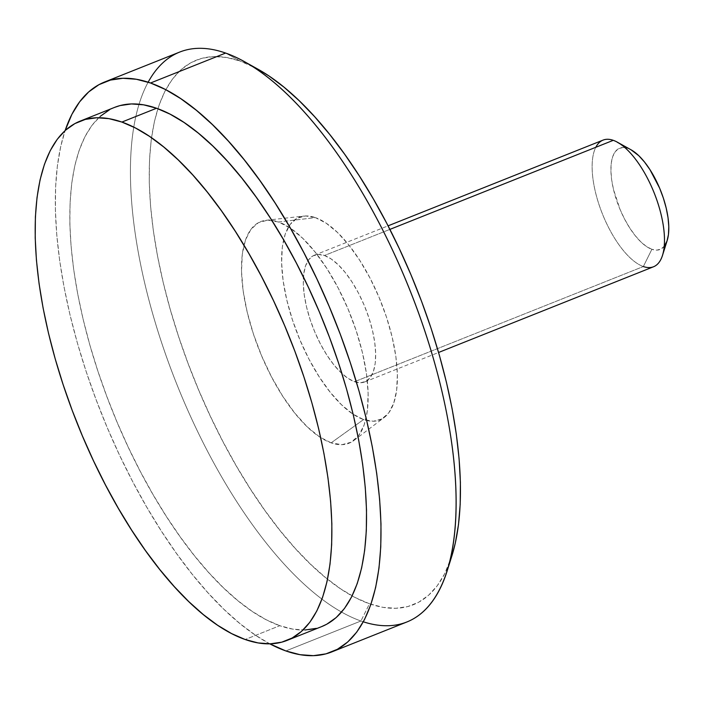 <?xml version="1.0" encoding="UTF-8"?>
<svg xmlns="http://www.w3.org/2000/svg" width="704" height="704" viewBox="0 0 704 704"><rect width="100%" height="100%" fill="white"/><g stroke="black" fill="none" stroke-linecap="round" stroke-linejoin="round"><path stroke-width="0.53" stroke-dasharray="3.52 2.64" d="M304.982 630.001L292.758 629.112L279.822 625.698L245.168 639.514L279.822 625.698A279.497 114.497 -111.7 0 0 321.71 626.586M363.317 621.799A306.759 125.673 68.3 0 1 360.932 620.998L285.833 650.936L360.932 620.998A306.759 125.673 -111.7 0 0 406.903 621.975M451.889 555.861L444.638 573.804L437.254 585.737L428.595 595.232L418.748 602.193L407.801 606.558L395.859 608.282L383.046 607.35L369.477 603.768L360.932 620.998L369.477 603.768A293.128 120.085 -111.7 0 0 451.933 555.72M251.178 65.666A293.128 120.085 -111.7 0 0 240.187 61.072L225.632 53.064L240.187 61.072L257.787 69.098M331.135 442.851L363.546 419.566A109.067 44.686 -111.7 0 0 384.296 417.419A109.067 44.686 -111.7 0 0 385.378 313.843A109.067 44.686 -111.7 0 0 315.436 217.633L278.52 221.989A119.293 48.875 68.3 0 1 352.801 321.006A119.293 48.875 68.3 0 1 357.984 436.462A119.293 48.875 68.3 0 1 353.839 440.502A119.293 48.875 68.3 0 1 331.135 442.851A119.293 48.875 68.3 0 1 250.615 325.002A119.293 48.875 68.3 0 1 266.024 220.282A119.293 48.875 68.3 0 1 271.806 220.352A119.293 48.875 68.3 0 1 278.52 221.989L315.436 217.633L326.181 223.194L337.427 232.417L348.762 244.957L359.735 260.322L369.934 277.93L378.963 297.106L386.478 317.099L392.181 337.154L395.859 356.497L397.373 374.378L396.66 390.122L393.756 403.11L388.758 412.861L381.876 418.977L373.358 421.247L363.546 419.566L352.801 414.005L341.546 404.782L330.22 392.242L319.238 376.878L309.038 359.269L300.018 340.102L292.503 320.1L286.801 300.045L283.122 280.711L281.609 262.821L282.313 247.078L285.226 234.089L290.215 224.347L297.106 218.222L305.615 215.952L315.436 217.633A109.067 44.686 -111.7 0 0 304.005 216.066A109.067 44.686 -111.7 0 0 289.925 311.819A109.067 44.686 -111.7 0 0 363.546 419.566L331.135 442.851L341.88 444.69L351.19 442.209L358.723 435.512L364.188 424.855L367.365 410.643L368.139 393.43L366.485 373.868L362.463 352.713L356.224 330.783L348.005 308.906L338.131 287.945L326.982 268.682L314.97 251.874L302.579 238.163L290.268 228.07L278.52 221.989L267.784 220.15L258.474 222.631L250.941 229.328L245.476 239.985L242.299 254.197L241.516 271.418L243.179 290.972L247.201 312.127L253.44 334.066L261.659 355.934L271.533 376.904L282.682 396.158L294.686 412.966L307.085 426.686L319.387 436.77L331.135 442.851M603.055 140.114A68.174 27.931 -111.7 0 0 598.426 202.796A68.174 27.931 -111.7 0 0 643.342 266.534L651.886 249.304L643.342 266.534L354.526 381.709A68.174 27.931 68.3 0 1 341.933 373.551A68.174 27.931 68.3 0 1 303.45 277.05A68.174 27.931 68.3 0 1 314.239 255.279A68.174 27.931 68.3 0 1 324.456 255.499L389.893 229.398L324.456 255.499A68.174 27.931 68.3 0 1 369.362 319.238A68.174 27.931 68.3 0 1 364.742 381.92A68.174 27.931 68.3 0 1 354.526 381.709L643.342 266.534A68.174 27.931 -111.7 0 0 653.558 266.754M631.127 149.846A54.534 22.343 -111.7 0 0 627.827 148.342L613.272 140.325L631.004 149.776M664.497 245.951L661.047 249.014L656.797 250.149L651.886 249.304A54.534 22.343 -111.7 0 0 667.225 240.372M667.207 240.425L666.987 241.085M651.886 249.304L646.51 246.532L640.886 241.912L635.219 235.646L629.737 227.964L624.633 219.155L620.118 209.572L613.51 189.552L611.67 179.881L610.914 170.94L611.274 163.064L612.726 156.57L615.226 151.694L618.666 148.632L622.926 147.506L627.827 148.342A54.534 22.343 -111.7 0 0 613.51 189.552A54.534 22.343 -111.7 0 0 651.886 249.304M643.342 266.534A68.174 27.931 68.3 0 1 602.369 213.778A68.174 27.931 68.3 0 1 595.795 147.303M354.526 381.709L360.659 382.756L365.983 381.339L370.286 377.511L373.402 371.422L375.223 363.299L375.663 353.461L374.722 342.285L372.425 330.194L368.852 317.662L364.162 305.166L358.521 293.181L352.141 282.181L345.286 272.571L338.202 264.739L331.17 258.975L324.456 255.499L318.322 254.452L312.998 255.86L308.695 259.688L305.571 265.778L303.758 273.9L303.31 283.738L304.26 294.914L306.557 307.006L310.121 319.537L314.82 332.033L320.461 344.018L326.832 355.027L333.696 364.628L340.78 372.46L347.811 378.233L354.526 381.709M369.477 603.768L355.282 597.573L340.604 588.826L325.582 577.606L310.367 564.036L295.09 548.222L279.91 530.341L264.968 510.541L250.413 489.034L236.377 466.022L223.001 441.716L210.417 416.363L198.739 390.201L188.091 363.475L178.561 336.459L170.245 309.399L163.222 282.559L157.573 256.203L153.34 230.586L150.559 205.938L149.266 182.521L149.477 160.538L151.175 140.21L154.361 121.739L158.99 105.292L165.026 91.036L172.41 79.103L181.069 69.617L190.916 62.647L201.863 58.282L213.805 56.566L226.618 57.499L240.187 61.072A293.128 120.085 -111.7 0 0 163.222 282.559A293.128 120.085 -111.7 0 0 369.477 603.768M179.652 52.087A306.759 125.673 -111.7 0 0 139.058 104.218A306.759 125.673 -111.7 0 0 176.546 383.574A306.759 125.673 -111.7 0 0 341.581 612.075A306.759 125.673 -111.7 0 0 360.932 620.998A306.759 125.673 68.3 0 1 341.581 612.075A306.759 125.673 68.3 0 1 176.546 383.574A306.759 125.673 68.3 0 1 139.058 104.218A306.759 125.673 68.3 0 1 148.148 82.201M269.799 643.834A306.759 125.673 68.3 0 1 101.455 413.521A306.759 125.673 68.3 0 1 65.129 130.566L60.72 146.494L57.385 165.827L55.607 187.097L55.387 210.1L56.742 234.608L59.646 260.401L64.082 287.214L69.995 314.794L77.343 342.874L86.038 371.193L96.017 399.476L107.166 427.434L119.381 454.819L132.554 481.351L146.546 506.783L161.234 530.869L176.466 553.379L192.104 574.094L207.988 592.812L223.978 609.356L239.906 623.568L255.622 635.298L269.799 643.834M321.578 626.639L316.36 628.355M114.664 107.36A279.497 114.497 -111.7 0 0 95.691 364.373A279.497 114.497 -111.7 0 0 279.822 625.698L266.288 619.793L252.296 611.45L237.978 600.758L223.458 587.814L208.894 572.739L194.427 555.685L180.18 536.809L166.294 516.305L152.918 494.358L140.166 471.187L128.163 447.005L117.031 422.057L106.876 396.581L97.786 370.823L89.857 345.022L83.169 319.431L77.774 294.298L73.735 269.87L71.086 246.374L69.854 224.039L70.057 203.086L71.676 183.7L74.712 166.091L79.13 150.41L84.885 136.814L91.925 125.435L100.179 116.389M109.569 109.745L114.532 107.404M353.839 440.502L384.296 417.419M364.742 381.92L438.566 352.484M314.239 255.279L388.071 225.843M266.024 220.282L304.005 216.066"/><path stroke-width="1.06" d="M121.889 122.065A279.497 114.497 68.3 0 1 306.02 383.398A279.497 114.497 68.3 0 1 287.056 640.411A279.497 114.497 68.3 0 1 245.168 639.514L258.104 642.928L270.318 643.817L281.706 642.18L292.142 638.018L301.532 631.374L309.786 622.327L316.826 610.949L322.582 597.353L326.999 581.671L330.035 564.062L331.663 544.685L331.857 523.723L330.625 501.389L327.976 477.893L323.937 453.464L318.551 428.331L311.854 402.741L303.926 376.948L294.844 351.182L284.68 325.706L273.548 300.758L261.545 276.584L248.794 253.405L235.418 231.466L221.54 210.954L207.293 192.086L192.817 175.023L178.253 159.958L163.742 147.004L149.415 136.312L135.423 127.97L121.889 122.065L108.953 118.65L96.738 117.762L85.351 119.407L74.914 123.57L65.525 130.205L57.27 139.26L50.23 150.638L44.475 164.234L40.058 179.907L37.022 197.525L35.394 216.902L35.2 237.864L36.432 260.198L39.081 283.694L43.12 308.123L48.506 333.256L55.202 358.838L63.131 384.639L72.213 410.406L82.377 435.882L93.509 460.83L105.512 485.003L118.263 508.174L131.639 530.121L145.517 550.634L159.764 569.501L174.24 586.555L188.804 601.63L203.315 614.574L217.642 625.275L231.634 633.609L245.168 639.514A279.497 114.497 68.3 0 1 61.037 378.189A279.497 114.497 68.3 0 1 80.001 121.176A279.497 114.497 68.3 0 1 121.889 122.065L156.552 108.249L121.889 122.065M287.056 640.411L321.71 626.586A279.497 114.497 -111.7 0 0 340.674 369.574A279.497 114.497 -111.7 0 0 156.552 108.249L170.078 114.154L184.078 122.496L198.396 133.188L212.907 146.133L227.471 161.207L241.947 178.262L256.194 197.138L270.072 217.642L283.457 239.589L296.208 262.759L308.202 286.933L319.343 311.881L329.498 337.357L338.589 363.123L346.518 388.925L353.206 414.515L358.6 439.639L362.639 464.077L365.279 487.573L366.511 509.907L366.318 530.86L364.69 550.238L361.662 567.855L357.245 583.537L351.49 597.124L344.45 608.502L336.195 617.558L326.797 624.193L321.578 626.639M150.533 83.002A306.759 125.673 68.3 0 1 352.625 369.829A306.759 125.673 68.3 0 1 331.813 651.913A306.759 125.673 68.3 0 1 285.833 650.936A306.759 125.673 68.3 0 1 269.799 643.834L285.833 650.936L300.036 654.685L313.447 655.662L325.943 653.858L337.401 649.29L347.706 642.004L356.77 632.069L364.496 619.582L370.806 604.666L375.654 587.453L378.99 568.119L380.767 546.85L380.987 523.846L379.632 499.338L376.728 473.546L372.293 446.732L366.379 419.153L359.031 391.063L350.328 362.745L340.358 334.47L329.208 306.513L316.985 279.127L303.82 252.595L289.819 227.163L275.141 203.069L259.899 180.567L244.27 159.852L228.378 141.134L212.397 124.59L196.469 110.378L180.743 98.639L165.387 89.487L150.533 83.002L225.632 53.064L150.533 83.002L136.338 79.262L122.927 78.285L110.431 80.089L98.974 84.656L88.669 91.942L79.605 101.878L71.878 114.365L65.129 130.566A306.759 125.673 68.3 0 1 104.562 82.025A306.759 125.673 68.3 0 1 150.533 83.002M331.813 651.913L406.903 621.975A306.759 125.673 -111.7 0 0 427.724 339.882A306.759 125.673 -111.7 0 0 225.632 53.064A306.759 125.673 68.3 0 1 244.182 61.53A306.759 125.673 68.3 0 1 410.01 290.479A306.759 125.673 68.3 0 1 447.225 570.715A306.759 125.673 68.3 0 1 363.317 621.799M447.225 570.715L451.933 555.72A293.128 120.085 -111.7 0 0 416.372 287.945A293.128 120.085 -111.7 0 0 257.91 69.168A293.128 120.085 -111.7 0 0 251.178 65.666M438.566 352.484L653.558 266.754A68.174 27.931 -111.7 0 0 658.178 204.063A68.174 27.931 -111.7 0 0 613.272 140.325L389.893 229.398L613.272 140.325A68.174 27.931 68.3 0 1 617.39 142.208A68.174 27.931 68.3 0 1 654.245 193.09A68.174 27.931 68.3 0 1 662.517 255.367A68.174 27.931 68.3 0 1 643.342 266.534M662.517 255.367L667.225 240.372A54.534 22.343 -111.7 0 0 660.607 190.546A54.534 22.343 -111.7 0 0 631.127 149.846L617.39 142.208M631.004 149.776L638.827 155.734L644.494 162.008L649.986 169.69L659.595 188.074L663.353 198.07L666.204 208.102L668.043 217.774L668.8 226.714L668.448 234.582L666.987 241.085L664.497 245.951M595.795 147.303A68.174 27.931 68.3 0 1 613.272 140.325A68.174 27.931 -111.7 0 0 603.055 140.114L388.071 225.843M257.787 69.098L269.051 76.014L284.073 87.234L299.297 100.813L314.574 116.618L329.754 134.508L344.696 154.299L359.251 175.806L373.287 198.827L386.654 223.124L399.238 248.486L410.916 274.648L421.573 301.365L431.103 328.39L439.419 355.441L446.433 382.281L452.091 408.637L456.324 434.262L459.105 458.902L460.398 482.328L460.187 504.302L458.489 524.63L455.303 543.101L451.889 555.861M148.148 82.201A306.759 125.673 68.3 0 1 225.632 53.064A306.759 125.673 -111.7 0 0 179.652 52.087L104.562 82.025M316.36 628.355L304.982 630.001M100.179 116.389L109.569 109.745M114.532 107.404L120.006 105.591L131.393 103.946L143.616 104.834L156.552 108.249A279.497 114.497 -111.7 0 0 114.664 107.36L80.001 121.176M244.182 61.53L257.91 69.168"/></g></svg>
